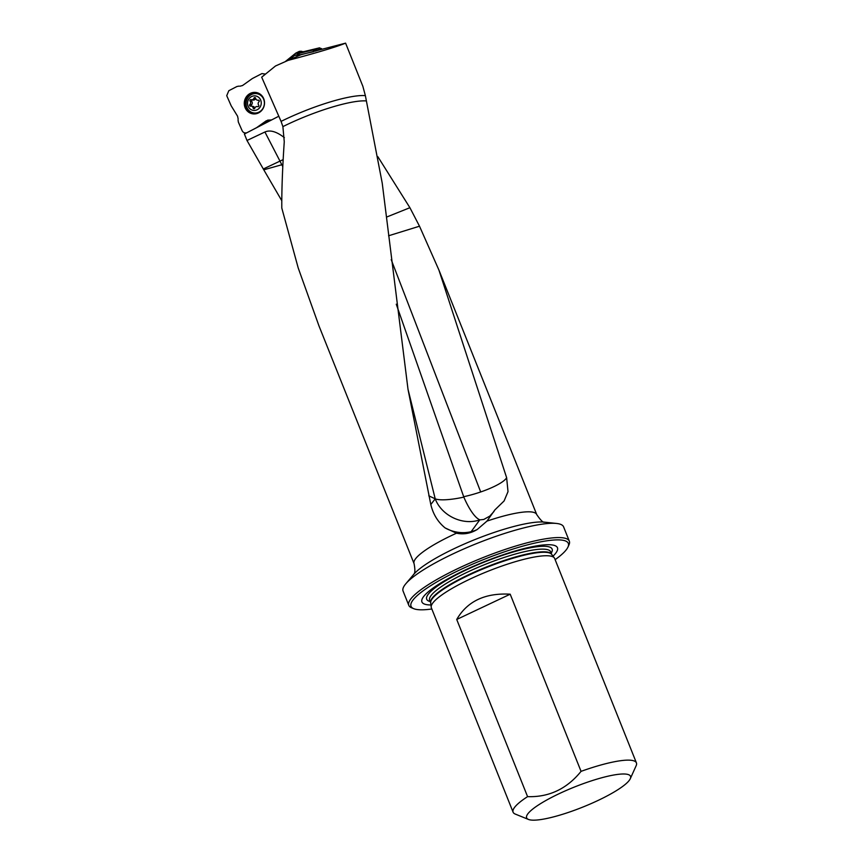 <?xml version="1.0" encoding="UTF-8"?>
<svg xmlns="http://www.w3.org/2000/svg" width="863" height="863" viewBox="0 0 863 863"><rect width="100%" height="100%" fill="white"/><g stroke="black" fill="none" stroke-linecap="round" stroke-linejoin="round"><path stroke-width="1.29" d="M282.794 166.635L281.78 164.757A34.854 10.28 -115.3 0 0 279.979 161.111L264.919 132.007L246.991 140.486L263.312 168.986L279.979 161.111A34.854 3.668 152.6 0 1 283.161 159.623M246.991 140.486L244.402 134.013L278.825 116.214L271.856 119.817L266.268 120.788L256.624 127.659L247.584 132.373M264.919 132.007C270.065 129.677 276.548 131.554 284.369 137.649M365.373 95.642A66.926 12.999 -21.8 0 0 281.068 121.392L261.683 77.185L275.491 65.987L288.113 60.378C316.71 52.826 335.88 47.077 345.599 43.15L362.859 86.311L365.373 95.642L382.233 183.172L408.005 389.278L430.81 504.531L435.222 498.836L428.782 495.815M288.113 60.378L300.993 54.725L345.599 43.15M281.068 121.392L282.891 126.624A66.052 12.826 -21.8 0 1 365.869 100.906M282.891 126.624L284.261 141.78C282.481 167.897 281.662 190 281.802 208.069L298.22 267.983L318.943 325.826L414.057 563.615A66.052 12.826 -21.8 0 1 456.495 533.205L445.114 527.929C437.875 521.996 433.107 514.197 430.81 504.531M493.97 511.489L489.785 516.117L483.744 519.461L479.763 519.882C462.967 525.772 441.651 515.891 435.232 498.857A34.854 32.956 103.3 0 1 435.222 498.836L408.005 389.278M377.854 156.688L409.903 207.703L419.504 226.203L438.933 270.087L506.635 477.703L508.016 491.63L504.1 500.95L494.855 509.936L486.948 521.123A66.052 12.826 -21.8 0 1 536.721 514.553C540.68 520.357 543.291 522.892 544.542 522.158M282.913 164.38A34.854 0.906 -19.4 0 0 281.78 164.757L263.776 169.806L281.791 200.723M263.776 169.806L263.312 168.986M598.037 800.454A55.933 10.863 158.2 0 0 630.281 778.717A55.933 10.863 158.2 0 0 599.451 778.404A55.933 10.863 158.2 0 0 538.836 804.737A55.933 10.863 158.2 0 0 528.469 819.44A55.933 10.863 158.2 0 0 598.037 800.454M553.01 556.15A72.988 14.175 158.2 0 0 484.423 561.684A72.988 14.175 158.2 0 0 430.939 604.974M555.136 559.666A84.703 16.451 158.2 0 0 567.983 547.034A84.703 16.451 158.2 0 0 483.582 559.569A84.703 16.451 158.2 0 0 413.809 608.706A84.703 16.451 158.2 0 0 431.834 608.987M413.809 608.706L411.619 607.811A86.44 16.785 -21.8 0 1 408.792 605.362A86.44 16.785 -21.8 0 1 482.816 557.671A86.44 16.785 -21.8 0 1 569.321 541.155A86.44 16.785 -21.8 0 1 568.965 544.877L567.983 547.034M528.469 819.44L515.276 814.079A66.397 12.902 -21.8 0 1 513.107 812.202L431.36 607.811A66.397 12.902 -21.8 0 1 431.187 607.131A66.397 12.902 -21.8 0 1 480.497 574.37A66.397 12.902 -21.8 0 1 550.367 556.031A66.397 12.902 -21.8 0 1 554.326 557.886A66.397 12.902 -21.8 0 1 554.661 558.49L636.419 762.881A66.397 12.902 -21.8 0 1 636.139 765.74L630.281 778.717M513.107 812.202A66.397 12.902 -21.8 0 1 527.584 796.635C548.987 797.347 566.808 788.922 581.058 771.36A66.397 12.902 -21.8 0 1 632.126 760.422A66.397 12.902 -21.8 0 1 636.419 762.881M581.058 771.36L510.195 594.197C485.157 592.784 467.325 601.209 456.721 619.472L527.584 796.635M456.721 619.472L510.195 594.197M569.321 541.155L563.604 526.872A86.44 16.785 158.2 0 0 556.603 523.463A86.44 16.785 158.2 0 0 477.11 543.377A86.44 16.785 158.2 0 0 405.804 583.776A86.44 16.785 158.2 0 0 403.075 591.069L408.792 605.362M456.495 533.205C463.668 534.704 470.572 533.474 477.207 529.515L486.948 521.123M388.577 235.782L419.504 226.203M409.903 207.703L386.462 217.12M435.232 498.857L435.222 498.836A34.854 7.659 165.8 0 0 463.83 497.12L396.257 304.208M479.914 519.828A34.671 9.644 70 0 1 463.83 497.12M445.114 527.929A34.854 31.575 -146.3 0 0 471.144 531.684A34.854 31.575 -146.3 0 0 477.207 529.515M463.668 496.721A34.854 7.756 162.9 0 0 480.691 491.964A34.854 7.756 162.9 0 0 506.635 477.703M391.198 259.634L480.691 491.964M313.711 51.651L298.123 55.221L296.883 55.156L298.318 53.182L295.826 53.096L285.189 61.672M317.066 50.647L314.876 49.547L299.558 53.247L298.123 55.221M314.876 49.547L319.547 47.832L321.726 48.932L319.547 47.832L303.625 51.683L298.857 51.672M295.836 53.096L299.332 51.37L301.284 51.251L297.778 52.977M298.231 53.15L302.212 51.597L303.625 51.683L299.644 53.236M296.883 55.156L294.531 55.448L288.878 60.043M298.318 53.182L299.558 53.247M250.141 93.474A10.809 10.108 99.8 0 1 256.246 92.514A10.809 10.108 99.8 0 1 264.358 104.887A10.809 10.108 99.8 0 1 252.557 113.808A10.809 10.108 99.8 0 1 244.348 104.747A10.809 10.108 99.8 0 1 250.141 93.474M227.109 96.559L226.742 95.631L227.109 96.559M231.079 105.577L227.131 96.602L231.079 105.577M237.573 116.203L231.338 106.073L237.573 116.203L238.156 118.986L237.573 116.203M238.037 119.828L238.361 122.125L238.037 119.828M242.125 130.68L238.361 122.125L242.125 130.68C243.139 132.611 244.671 133.301 246.71 132.783C244.671 133.301 243.139 132.611 242.125 130.68M247.627 132.352L257.055 127.476M267.584 120.184L271.618 119.925L278.825 116.214M265.459 74.078L261.953 73.592L265.459 74.078M261.209 73.948L261.953 73.592L261.209 73.948M252.654 78.382L261.176 73.97L252.654 78.382M242.525 85.534L252.179 78.662L242.525 85.534L239.892 86.214L242.525 85.534M239.105 86.106L236.947 86.505L239.105 86.106M228.824 90.701L236.947 86.505L228.824 90.701L226.742 95.631L228.824 90.701M268.458 120.076L260.745 125.567M251.122 99.677A0.939 0.885 -80.2 0 0 250.141 101.176A2.373 2.222 -80.2 0 1 249.86 104.509A0.939 0.885 -80.2 0 0 250.572 106.138A2.373 2.222 -80.2 0 1 253.139 107.994A0.939 0.885 -80.2 0 0 254.833 108.123A2.373 2.222 -80.2 0 1 257.681 106.645A0.939 0.885 -80.2 0 0 258.663 105.135A2.373 2.222 -80.2 0 1 258.943 101.812A0.939 0.885 -80.2 0 0 258.22 100.184A2.373 2.222 -80.2 0 1 255.664 98.328A0.939 0.885 -80.2 0 0 253.959 98.199A2.373 2.222 -80.2 0 1 251.122 99.677M251.511 96.602A7.325 6.85 99.8 0 1 261.23 103.646A7.325 6.85 99.8 0 1 250.453 109.223A7.325 6.85 99.8 0 1 251.511 96.602M251.403 94.563A9.763 9.126 99.8 0 1 256.915 93.689A9.763 9.126 99.8 0 1 264.251 104.865A9.763 9.126 99.8 0 1 253.582 112.924A9.763 9.126 99.8 0 1 246.171 104.747A9.763 9.126 99.8 0 1 251.403 94.563M252.352 99.914A0.939 0.885 -80.2 0 0 251.78 101.467L250.141 101.176M251.403 106.138A0.939 0.885 -80.2 0 1 251.5 104.79A2.373 2.222 -80.2 0 0 251.78 101.467M253.139 107.994L254.768 108.274A2.373 2.222 -80.2 0 0 252.988 106.408L251.349 106.127M255.664 98.339A0.939 0.885 -80.2 0 0 255.599 98.49L253.959 98.199M251.467 99.763L253.107 100.054A2.373 2.222 -80.2 0 0 255.599 98.49M266.268 120.788L256.624 127.659M319.547 47.832L303.625 51.683M302.212 51.597L301.284 51.251M467.487 572.104A65.167 12.654 -21.8 0 1 550.67 551.835L551.716 554.434A65.167 12.654 -21.8 0 0 468.555 574.769A65.167 12.654 -21.8 0 0 430.702 602.838L429.655 600.238A65.167 12.654 -21.8 0 1 467.487 572.104M430.184 601.554A67.551 13.118 -21.8 0 1 465.901 570.076A67.551 13.118 -21.8 0 1 529.375 547.983A67.551 13.118 -21.8 0 1 551.198 553.151M431.187 607.131L430.691 602.762A65.243 12.675 -21.8 0 1 468.728 575.254A65.243 12.675 -21.8 0 1 547.789 552.547A65.243 12.675 -21.8 0 1 551.673 554.38L554.326 557.886M405.804 583.776L413.819 574.283A74.768 14.52 -21.8 0 1 475.491 539.343A74.768 14.52 -21.8 0 1 544.251 522.126L556.603 523.463M471.144 531.684L479.763 519.882M321.478 48.565L316.807 50.291M294.531 55.448L295.48 53.312M316.71 50.173L315.782 51.111M312.902 51.651L315.006 49.525M297.616 52.934L296.667 55.07M252.848 113.851A10.809 10.108 99.8 0 1 244.919 104.693A10.809 10.108 99.8 0 1 250.723 93.582A10.809 10.108 99.8 0 1 256.538 92.568M259.429 93.679A10.539 9.86 -80.2 0 0 251.068 93.851A10.539 9.86 -80.2 0 0 245.653 106.171A10.539 9.86 -80.2 0 0 255.944 113.776M251.5 104.79L249.86 104.509M258.824 100.281L258.22 100.184M438.933 270.087L536.721 514.553M413.636 574.521C412.773 574.1 416.43 575.513 414.057 563.615M258.091 106.688L257.325 106.559M259.04 100.464L257.444 100.194"/></g></svg>
